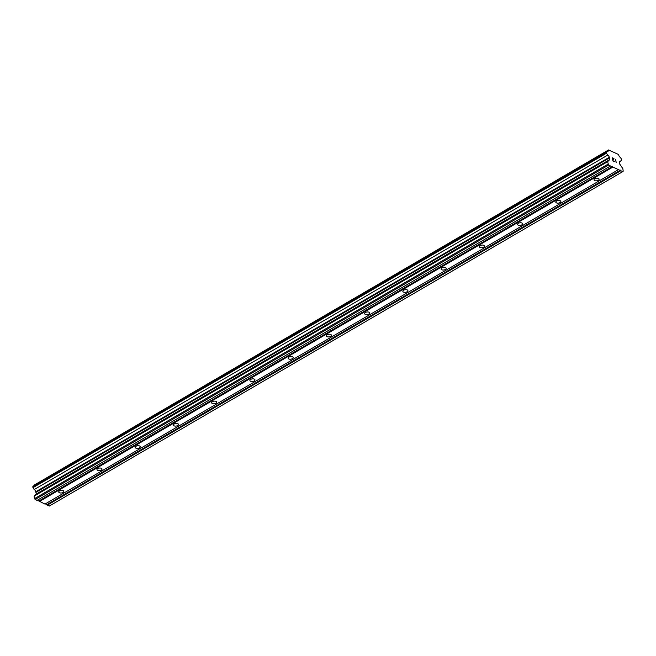 <?xml version="1.0" encoding="UTF-8"?>
<svg xmlns="http://www.w3.org/2000/svg" width="656" height="656" viewBox="0 0 656 656"><rect width="100%" height="100%" fill="white"/><g stroke="black" fill="none" stroke-linecap="round" stroke-linejoin="round"><path stroke-width="0.98" d="M59.54 490.868A2.55 1.304 -7.8 0 1 62.197 490.344A2.55 1.304 -7.8 0 1 63.796 491.311A2.55 1.304 -7.8 0 1 62.992 492.451A2.55 1.304 -7.8 0 1 60.336 492.976A2.55 1.304 -7.8 0 1 58.737 492.008A2.55 1.304 -7.8 0 1 59.54 490.868M97.777 468.573A2.55 1.304 -7.8 0 1 100.434 468.048A2.55 1.304 -7.8 0 1 102.033 469.015A2.55 1.304 -7.8 0 1 101.229 470.155A2.55 1.304 -7.8 0 1 98.572 470.68A2.55 1.304 -7.8 0 1 96.973 469.712A2.55 1.304 -7.8 0 1 97.777 468.573M136.013 446.277A2.55 1.304 -7.8 0 1 138.67 445.752A2.55 1.304 -7.8 0 1 140.269 446.72A2.55 1.304 -7.8 0 1 139.466 447.859A2.55 1.304 -7.8 0 1 136.809 448.384A2.55 1.304 -7.8 0 1 135.21 447.417A2.55 1.304 -7.8 0 1 136.013 446.277M174.242 423.981A2.55 1.304 -7.8 0 1 176.899 423.448A2.55 1.304 -7.8 0 1 178.498 424.424A2.55 1.304 -7.8 0 1 177.694 425.564A2.55 1.304 -7.8 0 1 175.037 426.088A2.55 1.304 -7.8 0 1 173.438 425.113A2.55 1.304 -7.8 0 1 174.242 423.981M212.478 401.685A2.55 1.304 -7.8 0 1 215.135 401.152A2.55 1.304 -7.8 0 1 216.734 402.128A2.55 1.304 -7.8 0 1 215.931 403.26A2.55 1.304 -7.8 0 1 213.274 403.793A2.55 1.304 -7.8 0 1 211.675 402.817A2.55 1.304 -7.8 0 1 212.478 401.685M250.715 379.389A2.55 1.304 -7.8 0 1 253.372 378.856A2.55 1.304 -7.8 0 1 254.971 379.832A2.55 1.304 -7.8 0 1 254.167 380.964A2.55 1.304 -7.8 0 1 251.51 381.497A2.55 1.304 -7.8 0 1 249.911 380.521A2.55 1.304 -7.8 0 1 250.715 379.389M288.952 357.085A2.55 1.304 -7.8 0 1 291.608 356.561A2.55 1.304 -7.8 0 1 293.207 357.536A2.55 1.304 -7.8 0 1 292.404 358.668A2.55 1.304 -7.8 0 1 289.747 359.201A2.55 1.304 -7.8 0 1 288.148 358.225A2.55 1.304 -7.8 0 1 288.952 357.085M327.18 334.79A2.55 1.304 -7.8 0 1 329.845 334.265A2.55 1.304 -7.8 0 1 331.436 335.232A2.55 1.304 -7.8 0 1 330.64 336.372A2.55 1.304 -7.8 0 1 327.984 336.897A2.55 1.304 -7.8 0 1 326.385 335.929A2.55 1.304 -7.8 0 1 327.18 334.79M365.417 312.494A2.55 1.304 -7.8 0 1 368.073 311.969A2.55 1.304 -7.8 0 1 369.672 312.937A2.55 1.304 -7.8 0 1 368.869 314.076A2.55 1.304 -7.8 0 1 366.212 314.601A2.55 1.304 -7.8 0 1 364.613 313.634A2.55 1.304 -7.8 0 1 365.417 312.494M403.653 290.198A2.55 1.304 -7.8 0 1 406.31 289.673A2.55 1.304 -7.8 0 1 407.909 290.641A2.55 1.304 -7.8 0 1 407.105 291.781A2.55 1.304 -7.8 0 1 404.449 292.305A2.55 1.304 -7.8 0 1 402.85 291.338A2.55 1.304 -7.8 0 1 403.653 290.198M441.89 267.902A2.55 1.304 -7.8 0 1 444.547 267.377A2.55 1.304 -7.8 0 1 446.146 268.345A2.55 1.304 -7.8 0 1 445.342 269.485A2.55 1.304 -7.8 0 1 442.685 270.01A2.55 1.304 -7.8 0 1 441.086 269.042A2.55 1.304 -7.8 0 1 441.89 267.902M480.126 245.606A2.55 1.304 -7.8 0 1 482.783 245.082A2.55 1.304 -7.8 0 1 484.382 246.049A2.55 1.304 -7.8 0 1 483.579 247.189A2.55 1.304 -7.8 0 1 480.922 247.714A2.55 1.304 -7.8 0 1 479.323 246.746A2.55 1.304 -7.8 0 1 480.126 245.606M518.355 223.311A2.55 1.304 -7.8 0 1 521.012 222.778A2.55 1.304 -7.8 0 1 522.611 223.753A2.55 1.304 -7.8 0 1 521.807 224.893A2.55 1.304 -7.8 0 1 519.15 225.418A2.55 1.304 -7.8 0 1 517.551 224.442A2.55 1.304 -7.8 0 1 518.355 223.311M556.591 201.015A2.55 1.304 -7.8 0 1 559.248 200.482A2.55 1.304 -7.8 0 1 560.847 201.458A2.55 1.304 -7.8 0 1 560.044 202.589A2.55 1.304 -7.8 0 1 557.387 203.122A2.55 1.304 -7.8 0 1 555.788 202.146A2.55 1.304 -7.8 0 1 556.591 201.015M594.828 178.719A2.55 1.304 -7.8 0 1 597.485 178.186A2.55 1.304 -7.8 0 1 599.084 179.162A2.55 1.304 -7.8 0 1 598.28 180.293A2.55 1.304 -7.8 0 1 595.623 180.826A2.55 1.304 -7.8 0 1 594.024 179.851A2.55 1.304 -7.8 0 1 594.828 178.719M37.367 500.225L44.944 504.087L618.46 169.633L608.563 165.107L607.62 161.679L609.859 159.506L609.252 157.325A1.952 1.05 59.8 0 0 607.735 155.095L606.464 153.242L606.324 152.217L607.218 151.347A1.952 1.05 59.8 0 0 607.948 151.364A1.952 1.05 59.8 0 0 608.292 150.306L608.579 149.937L618.329 154.398L618.764 155.103A1.952 1.05 59.8 0 0 620.281 157.333L621.552 159.187L621.691 160.212L620.797 161.081A1.952 1.05 59.8 0 0 620.059 161.064A1.952 1.05 59.8 0 0 619.723 162.122L619.674 164L622.847 168.649L623.2 171.208L622.782 171.61L618.46 169.633M607.218 151.347L33.694 485.801L32.8 486.67L32.939 487.687L34.21 489.548A1.952 1.05 59.8 0 1 35.736 491.779L36.334 493.96L34.096 496.125L34.448 498.683L36.99 500.446L610.506 165.993M34.776 485.169A1.952 1.05 59.8 0 0 34.768 484.759L608.292 150.306M608.579 149.937L34.768 484.759M45.33 503.865L49.257 506.063L622.782 171.61M612.655 158.104L612.827 159.375L612.647 158.112L613.95 158.695M612.827 159.375L613.532 159.695L612.827 159.375M613.565 159.908L612.852 159.588L613.032 160.859L612.852 159.588M613.032 160.859L614.328 161.45L613.024 160.859M613.918 158.49L612.458 157.825L613.918 158.49M614.352 161.663L612.893 160.991L612.458 157.817M615.713 159.31L616.148 162.483L615.713 159.318M616.148 162.483L615.607 159.646M39.36 501.528L612.876 167.075M38.958 500.946L612.483 166.501M35.039 499.552L608.563 165.107M34.448 498.683L607.964 164.23M34.096 496.125L607.62 161.679M36.334 493.96L609.859 159.506M36.105 492.254L609.621 157.801M35.736 491.779L609.252 157.325M34.21 489.548L607.735 155.095M32.939 487.687L606.464 153.242M32.8 486.67L606.324 152.217M619.715 161.712L620.797 161.081M47.314 505.169L620.83 170.724M46.912 504.587L620.437 170.142"/></g></svg>
